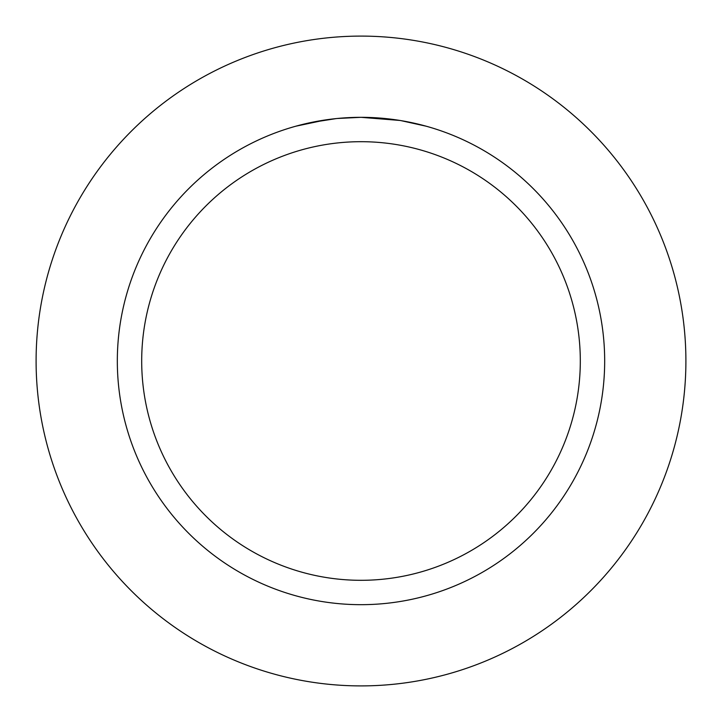 <?xml version="1.0" encoding="UTF-8"?>
<svg xmlns="http://www.w3.org/2000/svg" width="722" height="722" viewBox="0 0 722 722"><rect width="100%" height="100%" fill="white"/><g stroke="black" fill="none" stroke-linecap="round" stroke-linejoin="round"><path stroke-width="1.08" d="M361 36.1A324.9 324.9 0 0 1 685.9 361A324.9 324.9 0 0 1 361 685.9A324.9 324.9 0 0 1 36.1 361A324.9 324.9 0 0 1 361 36.1A324.9 324.9 0 0 1 685.9 361A324.9 324.9 0 0 1 361 685.9A324.9 324.9 0 0 1 36.1 361A324.9 324.9 0 0 1 361 36.1M399.961 120.457L361 117.325L368.491 117.442M369.014 117.46L381.27 118.173M384.393 118.453L388.932 118.931M355.793 117.379L361 117.325A243.675 243.675 0 0 1 604.675 361A243.675 243.675 0 0 1 361 604.675A243.675 243.675 0 0 1 117.325 361A243.675 243.675 0 0 1 361 117.325L337.3 118.48M400.99 120.628L426.17 126.206M361 141.692A219.308 219.308 0 0 1 580.308 361A219.308 219.308 0 0 1 361 580.308A219.308 219.308 0 0 1 141.692 361A219.308 219.308 0 0 1 361 141.692M336.262 118.579L310.55 122.605M344.926 117.857L353.067 117.451M295.839 126.197L325.947 119.861M327.996 119.572L333.591 118.868M339.62 118.264L343.112 117.984M344.006 117.921L345.369 117.83M358.392 117.343L361 117.325"/></g></svg>
